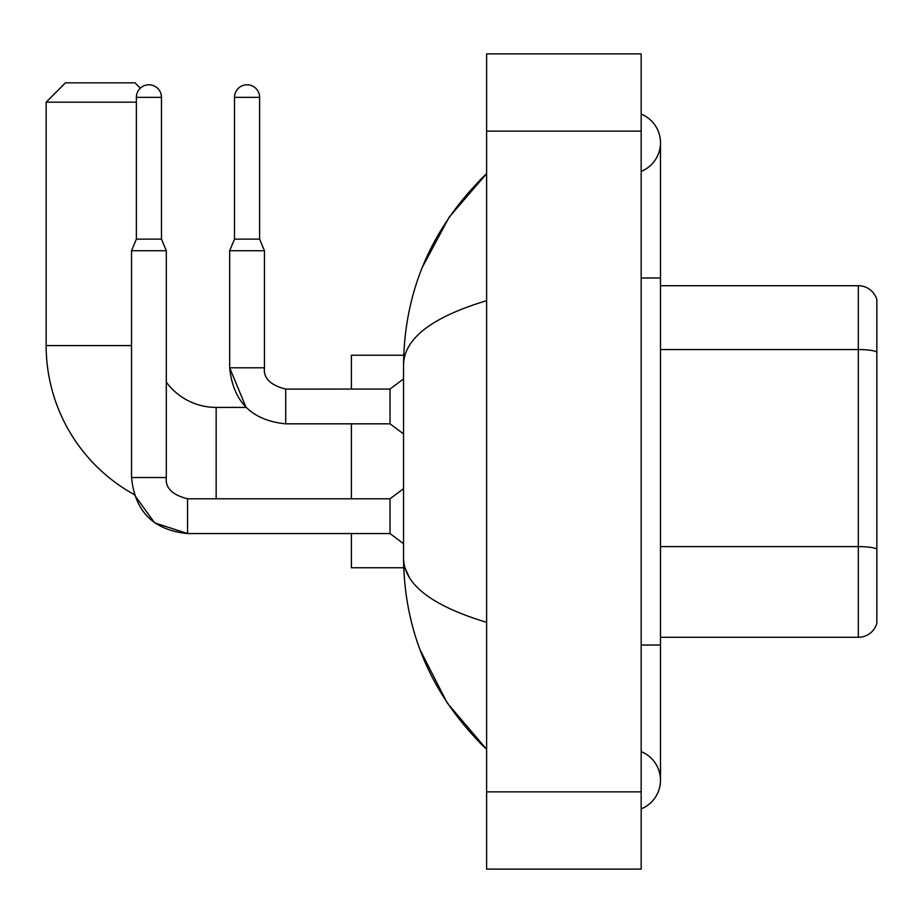 <?xml version="1.0" encoding="UTF-8"?>
<svg xmlns="http://www.w3.org/2000/svg" width="923" height="923" viewBox="0 0 923 923"><rect width="100%" height="100%" fill="white"/><g stroke="black" fill="none" stroke-linecap="round" stroke-linejoin="round"><path stroke-width="1.38" d="M876.85 299.606A19.314 19.314 0 0 0 858.309 285.703A19.314 19.314 0 0 1 876.85 299.606L876.85 623.394A19.314 19.314 0 0 1 858.309 637.297L660.487 637.297M876.85 351.975A19.314 3.357 180 0 0 858.309 349.552L858.309 285.703L660.487 285.703M641.162 808.906A30.909 30.909 0 0 0 641.162 751.599A30.909 30.909 0 0 1 641.162 808.906A30.909 30.909 0 0 0 660.487 780.258A30.909 30.909 0 0 1 641.162 808.906M641.162 114.094A30.909 30.909 0 0 1 641.162 171.401A30.909 30.909 0 0 0 641.162 114.094A30.909 30.909 0 0 1 660.487 142.742A30.909 30.909 0 0 0 641.162 114.094M486.617 300.667C431.976 317.143 404.286 338.418 403.547 364.516L403.547 558.484C404.159 584.49 431.849 605.765 486.617 622.333M486.617 869.12L641.162 869.12L641.162 53.88L486.617 53.88L486.617 869.12M403.547 364.516C404.366 290.226 432.056 226.608 486.617 173.651L449.12 217.228L422.353 267.266M420.011 649.7L447.263 703.026L486.617 749.349C432.056 696.392 404.366 632.763 403.547 558.484M409.339 577.417L404.92 567.749M187.565 498.824L187.565 533.563L154.614 522.845L134.181 494.52A170.005 170.005 0 0 1 46.15 345.583L46.15 102.176L65.464 82.851L135.012 82.851L140.342 88.181M216.155 498.789L216.155 407.412A61.818 61.818 0 0 1 166.313 382.157M136.373 102.176L46.15 102.176M351.386 423.83L351.386 498.789M351.386 533.563L351.386 567.749L403.709 567.749M403.709 355.251L351.386 355.251L351.386 389.056M161.479 239.138L136.373 239.138L136.373 97.342A12.553 12.553 0 0 1 148.926 84.789A12.553 12.553 0 0 1 161.479 97.342L161.479 239.138L166.313 250.733L166.313 477.537C165.148 487.84 172.232 494.924 187.565 498.789L390.025 498.789L390.025 533.563L187.565 533.563C153.576 530.194 134.896 511.527 131.539 477.537L131.539 250.733L166.313 250.733M259.617 239.138L234.511 239.138L234.511 97.342A12.553 12.553 0 0 1 247.064 84.789A12.553 12.553 0 0 1 259.617 97.342L259.617 239.138L264.451 250.733L229.677 250.733L229.677 367.804L264.416 367.804C263.286 378.107 270.37 385.191 285.703 389.056L285.703 423.83C251.714 420.473 233.034 401.793 229.677 367.804L246.072 407.412L216.155 407.412M285.703 389.091L390.025 389.056L390.025 423.83L285.703 423.83M876.85 549.023A19.314 3.357 180 0 0 858.309 546.601L858.309 349.552L660.487 349.552M858.309 637.297L858.309 546.601L660.487 546.601M641.162 645.027L660.487 645.027L660.487 142.742M641.162 277.973L660.487 277.973M486.617 791.853L641.162 791.853M486.617 131.147L641.162 131.147M46.15 345.583L131.539 345.583M131.539 477.537L166.313 477.537M136.373 97.342L161.479 97.342M234.511 97.342L259.617 97.342M660.487 645.027L660.487 780.258M486.617 173.651L479.891 180.147M486.617 749.349L479.891 742.853M390.025 533.563L403.547 543.705M390.025 498.789L403.547 488.648M136.373 239.138L131.539 250.733M285.703 389.056C270.37 385.191 263.286 378.107 264.451 367.804L264.451 250.733M390.025 423.83L403.547 433.972M390.025 389.056L403.547 378.915M234.511 239.138L229.677 250.733"/></g></svg>
